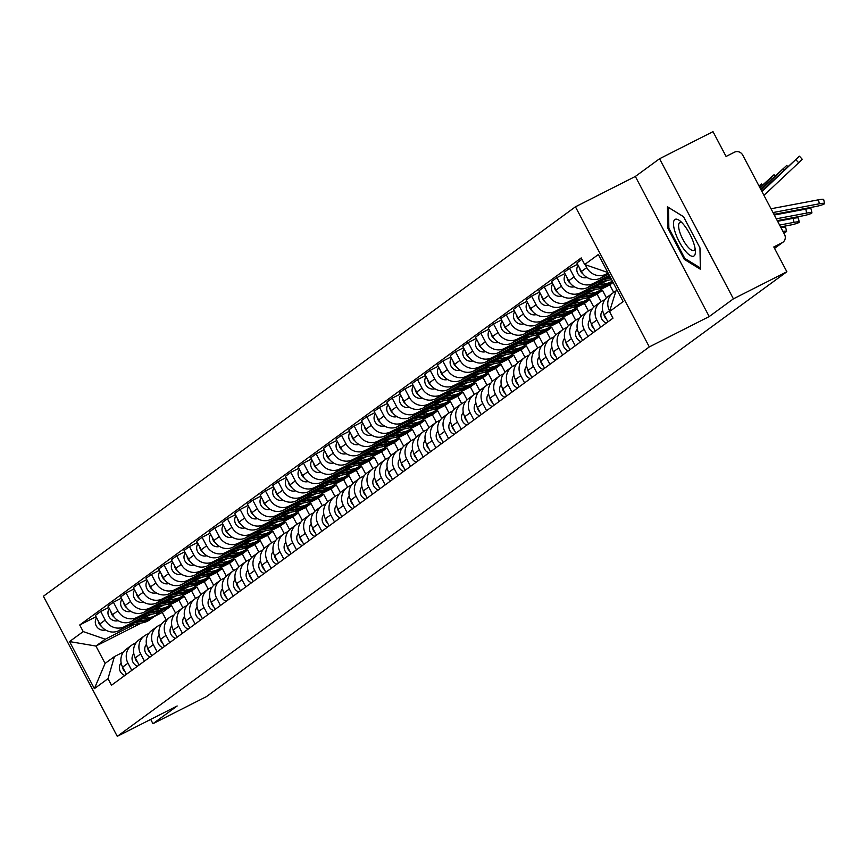 <?xml version="1.0" encoding="UTF-8"?>
<svg xmlns="http://www.w3.org/2000/svg" width="868" height="868" viewBox="0 0 868 868"><rect width="100%" height="100%" fill="white"/><g stroke="black" fill="none" stroke-linecap="round" stroke-linejoin="round"><path stroke-width="1.3" d="M733.417 298.842L659.55 158.746L635.343 176.454L575.441 206.812L43.4 596.24L117.267 736.346L649.307 346.918L709.21 316.56L733.417 298.842L786.875 271.76L206.421 696.624L152.963 723.706L177.17 705.988L117.267 736.346M659.55 158.746L713.008 131.654L726.082 156.446L734.415 152.226A6.347 6.011 53.8 0 1 742.737 155.112L784.542 234.414A6.347 6.011 53.8 0 1 782.925 242.248L774.549 248.378M150.696 719.409L152.963 723.706M774.516 248.313L782.133 242.736L773.8 246.957L786.875 271.76M782.133 242.736A6.347 6.011 53.8 0 0 782.925 242.248M608.132 273.094L605.897 274.223A14.593 13.834 -126.2 0 1 586.746 267.604L585.216 264.686M613.242 292.722L607.882 296.639A14.593 13.834 53.8 0 0 604.139 314.672L609.499 310.755A14.593 13.834 -126.2 0 1 613.242 292.722A14.593 13.834 -126.2 0 1 615.065 291.605L615.369 291.442M581.94 259.272L576.884 262.982L581.386 271.521A14.593 13.834 53.8 0 0 600.537 278.151L608.642 274.049M604.139 314.672L607.936 321.865M609.325 275.34L593.224 283.5A14.593 13.834 -126.2 0 1 574.073 276.87L569.571 268.331L564.211 272.248L568.714 280.798A14.593 13.834 53.8 0 0 587.864 287.427L609.824 276.295M600.623 327.225L596.826 320.032A14.593 13.834 -126.2 0 1 600.569 301.988A14.593 13.834 -126.2 0 1 602.392 300.87L604.974 299.558M577.567 264.273L569.571 268.331M600.569 301.988L595.209 305.916A14.593 13.834 53.8 0 0 591.466 323.948L595.264 331.142M603.499 281.156L580.562 292.776A14.593 13.834 -126.2 0 1 561.401 286.147L556.898 277.608L551.538 281.525L556.041 290.075A14.593 13.834 53.8 0 0 575.191 296.704L607.35 280.407M587.951 336.491L584.153 329.298A14.593 13.834 -126.2 0 1 587.896 311.265A14.593 13.834 -126.2 0 1 589.719 310.147L592.301 308.834M564.894 273.55L556.898 277.608M587.896 311.265L582.536 315.192A14.593 13.834 53.8 0 0 578.793 333.225L582.591 340.419M590.826 290.422L567.889 302.053A14.593 13.834 -126.2 0 1 548.728 295.424L544.225 286.874L538.865 290.802L543.368 299.351A14.593 13.834 53.8 0 0 562.529 305.981L594.678 289.684M575.278 345.768L571.48 338.574A14.593 13.834 -126.2 0 1 575.224 320.542A14.593 13.834 -126.2 0 1 577.046 319.424L579.64 318.111M552.222 282.827L544.225 286.874M575.224 320.542L569.864 324.469A14.593 13.834 53.8 0 0 566.12 342.502L569.918 349.695M578.153 299.699L555.216 311.33A14.593 13.834 -126.2 0 1 536.066 304.701L531.552 296.151L526.192 300.078L530.706 308.628A14.593 13.834 53.8 0 0 549.856 315.247L582.005 298.961M612.884 282.1L607.231 284.964M562.605 355.045L558.818 347.851A14.593 13.834 -126.2 0 1 562.551 329.818A14.593 13.834 -126.2 0 1 564.374 328.701L566.967 327.388M539.549 292.104L531.552 296.151M562.551 329.818L557.191 333.746A14.593 13.834 53.8 0 0 553.448 351.779L557.245 358.972M601.622 289.022L609.759 284.899L613.709 292.386M565.48 308.975L542.543 320.607A14.593 13.834 -126.2 0 1 523.393 313.977L518.88 305.428L513.52 309.355L518.033 317.894A14.593 13.834 53.8 0 0 537.183 324.524L569.332 308.238M606.45 297.843L602.446 290.248L594.558 294.241M549.932 364.321L546.146 357.128A14.593 13.834 -126.2 0 1 549.878 339.095A14.593 13.834 -126.2 0 1 551.701 337.977L554.294 336.665M526.876 301.38L518.88 305.428M549.878 339.095L544.518 343.012A14.593 13.834 53.8 0 0 540.786 361.055L544.572 368.249M588.949 298.288L597.086 294.165L601.036 301.663M552.808 318.252L529.871 329.873A14.593 13.834 -126.2 0 1 510.72 323.254L506.218 314.704L500.847 318.632L505.36 327.171A14.593 13.834 53.8 0 0 524.511 333.8L556.659 317.504M593.788 307.12L589.773 299.525L581.885 303.518M537.259 373.598L533.473 366.404A14.593 13.834 -126.2 0 1 537.205 348.372A14.593 13.834 -126.2 0 1 539.028 347.254L541.621 345.941M514.203 310.646L506.218 314.704M537.205 348.372L531.845 352.289A14.593 13.834 53.8 0 0 528.113 370.321L531.9 377.515M576.276 307.565L584.414 303.442L588.363 310.939M540.135 327.529L517.198 339.149A14.593 13.834 -126.2 0 1 498.048 332.52L493.545 323.981L488.185 327.898L492.688 336.448A14.593 13.834 53.8 0 0 511.838 343.077L543.986 326.78M581.115 316.397L577.101 308.791L569.213 312.795M524.587 382.875L520.8 375.681A14.593 13.834 -126.2 0 1 524.543 357.638A14.593 13.834 -126.2 0 1 526.355 356.52L528.948 355.218M501.541 319.923L493.545 323.981M524.543 357.638L519.173 361.565A14.593 13.834 53.8 0 0 515.44 379.598L519.227 386.792M563.603 316.842L571.741 312.719L575.69 320.216M527.462 336.806L504.525 348.426A14.593 13.834 -126.2 0 1 485.375 341.797L480.872 333.258L475.512 337.175L480.015 345.724A14.593 13.834 53.8 0 0 499.165 352.354L531.314 336.057M568.442 325.674L564.428 318.068L556.54 322.071M511.925 392.141L508.127 384.947A14.593 13.834 -126.2 0 1 511.87 366.914A14.593 13.834 -126.2 0 1 513.682 365.797L516.276 364.484M488.868 329.2L480.872 333.258M511.87 366.914L506.511 370.842A14.593 13.834 53.8 0 0 502.767 388.875L506.554 396.068M550.93 326.118L559.068 321.995L563.017 329.493M514.8 346.082L491.852 357.703A14.593 13.834 -126.2 0 1 472.702 351.073L468.199 342.524L462.839 346.451L467.342 355.001A14.593 13.834 53.8 0 0 486.492 361.63L518.641 345.334M555.77 334.95L551.755 327.344L543.867 331.337M499.252 401.417L495.454 394.224A14.593 13.834 -126.2 0 1 499.198 376.191A14.593 13.834 -126.2 0 1 501.02 375.074L503.603 373.761M476.196 338.477L468.199 342.524M499.198 376.191L493.838 380.119A14.593 13.834 53.8 0 0 490.094 398.152L493.892 405.345M538.258 335.395L546.395 331.272L550.355 338.77M502.127 355.348L479.179 366.98A14.593 13.834 -126.2 0 1 460.029 360.35L455.526 351.8L450.166 355.728L454.669 364.278A14.593 13.834 53.8 0 0 473.819 370.896L505.979 354.611M543.097 344.227L539.082 336.621L531.194 340.614M486.579 410.694L482.782 403.501A14.593 13.834 -126.2 0 1 486.525 385.468A14.593 13.834 -126.2 0 1 488.348 384.35L490.93 383.038M463.523 347.753L455.526 351.8M486.525 385.468L481.165 389.396A14.593 13.834 53.8 0 0 477.422 407.428L481.219 414.622M525.596 344.672L533.722 340.549L537.683 348.035M489.454 364.625L466.517 376.256A14.593 13.834 -126.2 0 1 447.356 369.627L442.854 361.077L437.494 365.005L441.996 373.544A14.593 13.834 53.8 0 0 461.158 380.173L493.306 363.887M530.424 353.493L526.42 345.898L518.532 349.891M473.906 419.971L470.109 412.777A14.593 13.834 -126.2 0 1 473.852 394.745A14.593 13.834 -126.2 0 1 475.675 393.627L478.257 392.314M450.85 357.03L442.854 361.077M473.852 394.745L468.492 398.662A14.593 13.834 53.8 0 0 464.749 416.705L468.546 423.899M512.923 353.938L521.06 349.815L525.01 357.312M476.782 373.902L453.845 385.522A14.593 13.834 -126.2 0 1 434.694 378.904L430.181 370.354L424.821 374.282L429.324 382.821A14.593 13.834 53.8 0 0 448.485 389.45L480.633 373.153M517.751 362.77L513.747 355.175L505.86 359.168M461.233 429.248L457.436 422.054A14.593 13.834 -126.2 0 1 461.179 404.021A14.593 13.834 -126.2 0 1 463.002 402.904L465.595 401.591M438.177 366.296L430.181 370.354M461.179 404.021L455.819 407.938A14.593 13.834 53.8 0 0 452.076 425.971L455.874 433.165M500.25 363.215L508.388 359.092L512.337 366.589M464.109 383.179L441.172 394.799A14.593 13.834 -126.2 0 1 422.022 388.17L417.508 379.631L412.148 383.548L416.662 392.097A14.593 13.834 53.8 0 0 435.812 398.727L467.961 382.43M505.078 372.046L501.075 364.441L493.187 368.444M448.561 438.524L444.774 431.331A14.593 13.834 -126.2 0 1 448.506 413.287A14.593 13.834 -126.2 0 1 450.329 412.17L452.922 410.868M425.504 375.573L417.508 379.631M448.506 413.287L443.147 417.215A14.593 13.834 53.8 0 0 439.403 435.248L443.201 442.441M487.577 372.491L495.715 368.368L499.664 375.866M451.436 392.455L428.499 404.076A14.593 13.834 -126.2 0 1 409.349 397.446L404.835 388.907L399.475 392.824L403.989 401.374A14.593 13.834 53.8 0 0 423.139 408.003L455.288 391.707M492.406 381.323L488.402 373.717L480.514 377.721M435.888 447.79L432.101 440.597A14.593 13.834 -126.2 0 1 435.834 422.564A14.593 13.834 -126.2 0 1 437.656 421.447L440.25 420.134M412.832 384.849L404.835 388.907M435.834 422.564L430.474 426.492A14.593 13.834 53.8 0 0 426.741 444.524L430.528 451.718M474.904 381.768L483.042 377.645L486.991 385.142M438.763 401.732L415.826 413.352A14.593 13.834 -126.2 0 1 396.676 406.723L392.173 398.173L386.803 402.101L391.316 410.651A14.593 13.834 53.8 0 0 410.466 417.28L442.615 400.983M479.744 390.6L475.729 382.994L467.841 386.987M423.215 457.067L419.428 449.874A14.593 13.834 -126.2 0 1 423.161 431.841A14.593 13.834 -126.2 0 1 424.984 430.723L427.577 429.41M400.159 394.126L392.173 398.173M423.161 431.841L417.801 435.769A14.593 13.834 53.8 0 0 414.069 453.801L417.855 460.995M462.232 391.045L470.369 386.922L474.319 394.419M426.09 410.998L403.153 422.629A14.593 13.834 -126.2 0 1 384.003 416L379.5 407.45L374.141 411.378L378.643 419.928A14.593 13.834 53.8 0 0 397.794 426.546L429.942 410.26M467.071 399.877L463.056 392.271L455.168 396.264M410.542 466.344L406.756 459.15A14.593 13.834 -126.2 0 1 410.499 441.118A14.593 13.834 -126.2 0 1 412.311 440L414.904 438.687M387.497 403.403L379.5 407.45M410.499 441.118L405.128 445.045A14.593 13.834 53.8 0 0 401.396 463.078L405.182 470.272M449.559 400.322L457.696 396.199L461.646 403.685M413.428 420.275L390.481 431.906A14.593 13.834 -126.2 0 1 371.33 425.277L366.828 416.727L361.468 420.654L365.971 429.193A14.593 13.834 53.8 0 0 385.121 435.823L417.269 419.537M454.398 409.143L450.384 401.548L442.496 405.54M397.88 475.621L394.083 468.427A14.593 13.834 -126.2 0 1 397.826 450.394A14.593 13.834 -126.2 0 1 399.638 449.277L402.231 447.964M374.824 412.68L366.828 416.727M397.826 450.394L392.466 454.311A14.593 13.834 53.8 0 0 388.723 472.355L392.51 479.548M436.886 409.587L445.024 405.464L448.973 412.962M400.756 429.551L377.808 441.172A14.593 13.834 -126.2 0 1 358.658 434.553L354.155 426.004L348.795 429.931L353.298 438.47A14.593 13.834 53.8 0 0 372.448 445.1L404.596 428.803M441.725 418.419L437.711 410.824L429.823 414.817M385.208 484.897L381.41 477.704A14.593 13.834 -126.2 0 1 385.153 459.671A14.593 13.834 -126.2 0 1 386.976 458.554L389.558 457.241M362.151 421.946L354.155 426.004M385.153 459.671L379.793 463.588A14.593 13.834 53.8 0 0 376.05 481.621L379.848 488.814M424.213 418.864L432.351 414.741L436.311 422.239M388.083 438.828L365.146 450.449A14.593 13.834 -126.2 0 1 345.985 443.819L341.482 435.28L336.122 439.197L340.625 447.747A14.593 13.834 53.8 0 0 359.775 454.376L391.935 438.08M429.052 427.696L425.049 420.09L417.161 424.094M372.535 494.174L368.737 486.981A14.593 13.834 -126.2 0 1 372.481 468.937A14.593 13.834 -126.2 0 1 374.303 467.819L376.886 466.517M349.478 431.222L341.482 435.28M372.481 468.937L367.121 472.865A14.593 13.834 53.8 0 0 363.377 490.897L367.175 498.091M411.551 428.141L419.678 424.018L423.638 431.515M375.41 448.105L352.473 459.725A14.593 13.834 -126.2 0 1 333.312 453.096L328.809 444.557L323.449 448.474L327.952 457.024A14.593 13.834 53.8 0 0 347.113 463.653L379.262 447.356M416.38 436.973L412.376 429.367L404.488 433.371M359.862 503.44L356.064 496.246A14.593 13.834 -126.2 0 1 359.808 478.214A14.593 13.834 -126.2 0 1 361.63 477.096L364.213 475.783M336.806 440.499L328.809 444.557M359.808 478.214L354.448 482.141A14.593 13.834 53.8 0 0 350.705 500.174L354.502 507.368M398.879 437.418L407.016 433.295L410.965 440.792M362.737 457.382L339.8 469.002A14.593 13.834 -126.2 0 1 320.65 462.373L316.136 453.823L310.777 457.751L315.279 466.3A14.593 13.834 53.8 0 0 334.44 472.93L366.589 456.633M403.707 446.25L399.703 438.644L391.815 442.647M347.189 512.717L343.392 505.523A14.593 13.834 -126.2 0 1 347.135 487.49A14.593 13.834 -126.2 0 1 348.958 486.373L351.551 485.06M324.133 449.776L316.136 453.823M347.135 487.49L341.775 491.418A14.593 13.834 53.8 0 0 338.032 509.451L341.829 516.644M386.206 446.694L394.343 442.571L398.293 450.069M350.064 466.648L327.127 478.279A14.593 13.834 -126.2 0 1 307.977 471.649L303.464 463.1L298.104 467.027L302.617 475.577A14.593 13.834 53.8 0 0 321.768 482.196L353.916 465.91M391.034 455.526L387.03 447.921L379.142 451.913M334.516 521.994L330.73 514.8A14.593 13.834 -126.2 0 1 334.462 496.767A14.593 13.834 -126.2 0 1 336.285 495.65L338.878 494.337M311.46 459.053L303.464 463.1M334.462 496.767L329.102 500.695A14.593 13.834 53.8 0 0 325.359 518.728L329.156 525.921M373.533 455.971L381.67 451.848L385.62 459.335M337.392 475.924L314.455 487.556A14.593 13.834 -126.2 0 1 295.304 480.926L290.791 472.376L285.431 476.304L289.945 484.843A14.593 13.834 53.8 0 0 309.095 491.472L341.243 475.187M378.361 464.803L374.358 457.197L366.47 461.19M321.844 531.27L318.057 524.077A14.593 13.834 -126.2 0 1 321.789 506.044A14.593 13.834 -126.2 0 1 323.612 504.926L326.205 503.614M298.787 468.329L290.791 472.376M321.789 506.044L316.429 509.961A14.593 13.834 53.8 0 0 312.697 528.004L316.484 535.198M360.86 465.237L368.998 461.114L372.947 468.611M324.719 485.201L301.782 496.821A14.593 13.834 -126.2 0 1 282.632 490.203L278.129 481.653L272.758 485.581L277.272 494.12A14.593 13.834 53.8 0 0 296.422 500.749L328.571 484.452M365.699 474.069L361.685 466.474L353.797 470.467M309.171 540.547L305.384 533.353A14.593 13.834 -126.2 0 1 309.116 515.321A14.593 13.834 -126.2 0 1 310.939 514.203L313.532 512.89M286.114 477.606L278.129 481.653M309.116 515.321L303.757 519.238A14.593 13.834 53.8 0 0 300.024 537.27L303.811 544.464M348.187 474.514L356.325 470.391L360.274 477.888M312.046 494.478L289.109 506.098A14.593 13.834 -126.2 0 1 269.959 499.469L265.456 490.93L260.096 494.847L264.599 503.397A14.593 13.834 53.8 0 0 283.749 510.026L315.898 493.729M353.026 483.346L349.012 475.74L341.124 479.744M296.498 549.824L292.711 542.63A14.593 13.834 -126.2 0 1 296.455 524.587A14.593 13.834 -126.2 0 1 298.266 523.469L300.86 522.167M273.453 486.872L265.456 490.93M296.455 524.587L291.084 528.514A14.593 13.834 53.8 0 0 287.351 546.547L291.138 553.741M335.515 483.791L343.652 479.668L347.601 487.165M299.384 503.755L276.436 515.375A14.593 13.834 -126.2 0 1 257.286 508.746L252.783 500.207L247.423 504.124L251.926 512.673A14.593 13.834 53.8 0 0 271.076 519.303L303.225 503.006M340.354 492.623L336.339 485.017L328.451 489.02M283.836 559.09L280.038 551.896A14.593 13.834 -126.2 0 1 283.782 533.863A14.593 13.834 -126.2 0 1 285.605 532.746L288.187 531.433M260.78 496.149L252.783 500.207M283.782 533.863L278.422 537.791A14.593 13.834 53.8 0 0 274.679 555.824L278.465 563.017M322.842 493.067L330.979 488.944L334.929 496.442M286.711 513.031L263.763 524.652A14.593 13.834 -126.2 0 1 244.613 518.022L240.111 509.473L234.751 513.4L239.253 521.95A14.593 13.834 53.8 0 0 258.404 528.579L290.563 512.283M327.681 501.899L323.666 494.293L315.778 498.297M271.163 568.366L267.366 561.173A14.593 13.834 -126.2 0 1 271.109 543.14A14.593 13.834 -126.2 0 1 272.932 542.023L275.514 540.71M248.107 505.426L240.111 509.473M271.109 543.14L265.749 547.068A14.593 13.834 53.8 0 0 262.006 565.101L265.803 572.294M310.169 502.344L318.306 498.221L322.267 505.719M274.038 522.297L251.102 533.928A14.593 13.834 -126.2 0 1 231.94 527.299L227.438 518.749L222.078 522.677L226.581 531.227A14.593 13.834 53.8 0 0 245.731 537.845L277.89 521.559M315.008 511.176L311.004 503.57L303.116 507.563M258.49 577.643L254.693 570.45A14.593 13.834 -126.2 0 1 258.436 552.417A14.593 13.834 -126.2 0 1 260.259 551.299L262.841 549.986M235.434 514.702L227.438 518.749M258.436 552.417L253.076 556.345A14.593 13.834 53.8 0 0 249.333 574.377L253.131 581.571M297.507 511.621L305.634 507.498L309.594 514.984M261.366 531.574L238.429 543.205A14.593 13.834 -126.2 0 1 219.268 536.576L214.765 528.026L209.405 531.954L213.908 540.493A14.593 13.834 53.8 0 0 233.069 547.122L265.217 530.836M302.335 520.453L298.332 512.847L290.444 516.84M245.818 586.92L242.02 579.726A14.593 13.834 -126.2 0 1 245.763 561.694A14.593 13.834 -126.2 0 1 247.586 560.576L250.168 559.263M222.761 523.979L214.765 528.026M245.763 561.694L240.403 565.61A14.593 13.834 53.8 0 0 236.66 583.654L240.458 590.848M284.834 520.887L292.972 516.764L296.921 524.261M248.693 540.851L225.756 552.471A14.593 13.834 -126.2 0 1 206.606 545.853L202.092 537.303L196.732 541.231L201.235 549.769A14.593 13.834 53.8 0 0 220.396 556.399L252.545 540.102M289.662 529.719L285.659 522.124L277.771 526.116M233.145 596.197L229.347 589.003A14.593 13.834 -126.2 0 1 233.091 570.97A14.593 13.834 -126.2 0 1 234.913 569.853L237.506 568.54M210.089 533.256L202.092 537.303M233.091 570.97L227.731 574.887A14.593 13.834 53.8 0 0 223.987 592.92L227.785 600.114M272.161 530.164L280.299 526.041L284.248 533.538M236.02 550.128L213.083 561.748A14.593 13.834 -126.2 0 1 193.933 555.119L189.419 546.58L184.059 550.496L188.573 559.046A14.593 13.834 53.8 0 0 207.723 565.676L239.872 549.379M276.99 538.995L272.986 531.39L265.098 535.393M220.472 605.473L216.685 598.28A14.593 13.834 -126.2 0 1 220.418 580.236A14.593 13.834 -126.2 0 1 222.241 579.119L224.834 577.817M197.416 542.522L189.419 546.58M220.418 580.236L215.058 584.164A14.593 13.834 53.8 0 0 211.315 602.197L215.112 609.39M259.489 539.44L267.626 535.317L271.575 542.815M223.347 559.404L200.41 571.025A14.593 13.834 -126.2 0 1 181.26 564.395L176.746 555.856L171.387 559.773L175.9 568.323A14.593 13.834 53.8 0 0 195.05 574.952L227.199 558.656M264.317 548.272L260.313 540.666L252.425 544.67M207.799 614.739L204.013 607.546A14.593 13.834 -126.2 0 1 207.745 589.513A14.593 13.834 -126.2 0 1 209.568 588.395L212.161 587.083M184.743 551.798L176.746 555.856M207.745 589.513L202.385 593.441A14.593 13.834 53.8 0 0 198.653 611.473L202.439 618.667M246.816 548.717L254.953 544.594L258.903 552.091M210.674 568.681L187.738 580.301A14.593 13.834 -126.2 0 1 168.587 573.672L164.085 565.122L158.714 569.05L163.227 577.6A14.593 13.834 53.8 0 0 182.378 584.229L214.526 567.932M251.655 557.549L247.64 549.943L239.752 553.947M195.126 624.016L191.34 616.822A14.593 13.834 -126.2 0 1 195.072 598.79A14.593 13.834 -126.2 0 1 196.895 597.672L199.488 596.359M172.07 561.075L164.085 565.122M195.072 598.79L189.712 602.717A14.593 13.834 53.8 0 0 185.98 620.75L189.767 627.944M234.143 557.994L242.281 553.871L246.23 561.368M198.002 577.947L175.065 589.578A14.593 13.834 -126.2 0 1 155.914 582.949L151.412 574.399L146.052 578.327L150.555 586.876A14.593 13.834 53.8 0 0 169.705 593.495L201.853 577.209M238.982 566.826L234.968 559.22L227.08 563.213M182.454 633.293L178.667 626.099A14.593 13.834 -126.2 0 1 182.41 608.067A14.593 13.834 -126.2 0 1 184.222 606.949L186.815 605.636M159.408 570.352L151.412 574.399M182.41 608.067L177.039 611.994A14.593 13.834 53.8 0 0 173.307 630.027L177.094 637.22M221.47 567.271L229.608 563.148L233.557 570.634M185.34 587.224L162.392 598.855A14.593 13.834 -126.2 0 1 143.242 592.226L138.739 583.676L133.379 587.603L137.882 596.142A14.593 13.834 53.8 0 0 157.032 602.772L189.181 586.486M226.309 576.102L222.295 568.497L214.407 572.489M169.792 642.57L165.994 635.376A14.593 13.834 -126.2 0 1 169.737 617.343A14.593 13.834 -126.2 0 1 171.56 616.226L174.142 614.913M146.735 579.629L138.739 583.676M169.737 617.343L164.377 621.26A14.593 13.834 53.8 0 0 160.634 639.304L164.421 646.497M208.797 576.536L216.935 572.413L220.884 579.911M172.667 596.5L149.719 608.121A14.593 13.834 -126.2 0 1 130.569 601.502L126.066 592.952L120.706 596.88L125.209 605.419A14.593 13.834 53.8 0 0 144.359 612.048L176.519 595.752M213.637 585.368L209.622 577.773L201.734 581.766M157.119 651.846L153.321 644.653A14.593 13.834 -126.2 0 1 157.065 626.62A14.593 13.834 -126.2 0 1 158.887 625.502L161.47 624.19M134.063 588.905L126.066 592.952M157.065 626.62L151.705 630.537A14.593 13.834 53.8 0 0 147.961 648.57L151.759 655.763M196.125 585.813L204.262 581.69L208.222 589.188M159.994 605.777L137.057 617.398A14.593 13.834 -126.2 0 1 117.896 610.768L113.393 602.229L108.033 606.146L112.536 614.696A14.593 13.834 53.8 0 0 131.686 621.325L163.846 605.029M200.964 594.645L196.96 587.039L189.072 591.043M144.446 661.123L140.649 653.93A14.593 13.834 -126.2 0 1 144.392 635.886A14.593 13.834 -126.2 0 1 146.215 634.779L148.797 633.466M121.39 598.171L113.393 602.229M144.392 635.886L139.032 639.814A14.593 13.834 53.8 0 0 135.289 657.846L139.086 665.04M183.463 595.09L191.589 590.967L195.55 598.464M147.321 615.054L124.384 626.674A14.593 13.834 -126.2 0 1 105.223 620.045L100.721 611.506L95.361 615.423L99.863 623.973A14.593 13.834 53.8 0 0 119.025 630.602L151.173 614.305M188.291 603.922L184.287 596.316L176.399 600.32M131.773 670.389L127.976 663.195A14.593 13.834 -126.2 0 1 131.719 645.163A14.593 13.834 -126.2 0 1 133.542 644.045L136.135 642.732M108.717 607.448L100.721 611.506M131.719 645.163L126.359 649.09A14.593 13.834 53.8 0 0 122.616 667.123L126.413 674.317M170.79 604.367L178.927 600.244L182.877 607.741M184.287 596.316L178.927 600.244M196.96 587.039L191.589 590.967M209.622 577.773L204.262 581.69M222.295 568.497L216.935 572.413M234.968 559.22L229.608 563.148M247.64 549.943L242.281 553.871M260.313 540.666L254.953 544.594M272.986 531.39L267.626 535.317M285.659 522.124L280.299 526.041M298.332 512.847L292.972 516.764M311.004 503.57L305.634 507.498M323.666 494.293L318.306 498.221M336.339 485.017L330.979 488.944M349.012 475.74L343.652 479.668M361.685 466.474L356.325 470.391M374.358 457.197L368.998 461.114M387.03 447.921L381.67 451.848M399.703 438.644L394.343 442.571M412.376 429.367L407.016 433.295M425.049 420.09L419.678 424.018M437.711 410.824L432.351 414.741M450.384 401.548L445.024 405.464M463.056 392.271L457.696 396.199M475.729 382.994L470.369 386.922M488.402 373.717L483.042 377.645M501.075 364.441L495.715 368.368M513.747 355.175L508.388 359.092M526.42 345.898L521.06 349.815M539.082 336.621L533.722 340.549M551.755 327.344L546.395 331.272M564.428 318.068L559.068 321.995M577.101 308.791L571.741 312.719M589.773 299.525L584.414 303.442M602.446 290.248L597.086 294.165M613.079 282.469L609.759 284.899M607.394 271.684L606.765 272.14L607.448 271.793M606.765 272.14L584.696 264.512L598.345 254.519L623.159 301.597L609.52 311.579L616.551 289.055M141.354 623.029L95.925 646.052L105.082 663.423L114.424 656.588L108.012 678.657L111.484 685.243L612.992 318.165L609.52 311.579M108.012 678.657L94.373 688.649L69.548 641.571L83.198 631.578L105.267 639.217L95.925 646.052L69.548 641.571M584.696 264.512L581.224 257.926L79.726 624.993L83.198 631.578M575.441 206.812L649.307 346.918M635.343 176.454L709.21 316.56M684.288 259.358L700.357 269.232L699.966 247.879L683.507 216.664L667.438 206.79L667.828 228.132L684.288 259.358L685.416 258.783M175.618 613.199L171.614 605.593L162.273 612.428L154.385 616.432M162.273 612.428L166.222 619.915M171.614 605.593L163.726 609.596M134.648 624.331L105.267 639.217M114.424 656.588L123.462 652.009M96.044 616.725L79.726 624.993M105.082 663.423L94.373 688.649M668.848 227.611L667.828 228.132M773.996 214.385L815.627 206.53A7.291 0.955 167 0 0 824.6 203.524A7.291 0.955 167 0 0 819.359 203.796L818.437 199.814A7.291 0.955 -13 0 1 823.678 199.542L824.6 203.524M773.128 212.758A11.74 11.132 -126.2 0 1 775.254 212.118L819.359 203.796M771.207 209.101A15.863 15.038 -126.2 0 1 774.332 208.136L818.437 199.814M761.876 191.416A11.74 11.132 53.8 0 0 762.473 191.014A11.74 11.132 53.8 0 0 763.46 190.19L799.406 156.164L761.703 191.069M799.406 156.164L802.195 159.202L798.679 162.761L795.902 159.723M595.448 268.234A7.931 7.519 -126.2 0 1 594.558 267.919M763.807 195.072A15.863 15.038 53.8 0 0 764.903 194.345A15.863 15.038 53.8 0 0 766.249 193.228L798.679 162.761M777.294 220.646L802.954 215.806A7.291 0.955 167 0 0 811.927 212.801A7.291 0.955 167 0 0 806.687 213.072L805.775 209.09A7.291 0.955 -13 0 1 811.016 208.819L811.927 212.801M603.868 314.14A7.931 7.519 53.8 0 0 606.548 319.24M602.652 310.408A7.931 7.519 53.8 0 0 606.363 323.015M776.317 218.801L806.687 213.072M774.321 215.025L805.775 209.09M780.592 226.906L790.281 225.083A7.291 0.955 167 0 0 799.254 222.078A7.291 0.955 167 0 0 794.014 222.349L793.102 218.367A7.291 0.955 -13 0 1 798.343 218.096L799.254 222.078M591.195 323.417A7.931 7.519 53.8 0 0 593.875 328.516M589.98 319.684A7.931 7.519 53.8 0 0 593.69 332.292M779.616 225.062L794.014 222.349M777.63 221.286L793.102 218.367M783.706 232.819A7.291 0.955 167 0 0 786.582 231.355A7.291 0.955 167 0 0 782.936 231.355M780.929 227.546A7.291 0.955 -13 0 1 785.67 227.373L786.582 231.355M578.522 332.694A7.931 7.519 53.8 0 0 581.202 337.793M577.307 328.961A7.931 7.519 53.8 0 0 581.017 341.569M684.201 225.279A20.615 6.467 -116.9 0 0 680.089 220.982A20.615 6.467 -116.9 0 0 673.731 226.548A20.615 6.467 -116.9 0 0 684.668 250.19A20.615 6.467 -116.9 0 0 695.376 251.145A20.615 6.467 -116.9 0 0 684.201 225.279M682.042 222.794A15.602 4.893 -116.9 0 0 679.828 222.577A15.602 4.893 -116.9 0 0 679.677 231.789A15.602 4.893 -116.9 0 0 687.055 245.926A15.602 4.893 -116.9 0 0 693.933 250.418A15.602 4.893 -116.9 0 0 695.073 248.508M700.335 267.962L684.809 258.425L668.859 228.165L668.479 207.485L683.55 216.74M761.041 189.832L786.734 165.441L760.769 189.322M587.039 277.51L586.258 277.651A7.931 7.519 -126.2 0 1 578.121 265.315M583.068 274.06A7.931 7.519 -126.2 0 1 579.791 268.505M760.118 188.074L774.061 174.718L759.847 187.564M610.454 277.489L605.647 278.422M610.812 278.161L603.271 279.615M611.56 279.594L598.247 282.165M574.366 286.776L573.585 286.928A7.931 7.519 -126.2 0 1 565.448 274.592M570.395 283.337A7.931 7.519 -126.2 0 1 567.119 277.771M759.185 186.316L761.388 183.983L758.979 185.904M612.407 281.178L610.388 282.653A19.031 18.044 -126.2 0 1 603.466 285.67L592.974 287.699M612.385 281.145A19.031 18.044 -126.2 0 1 606.385 283.521L597.998 285.149M609.694 283.142A19.031 18.044 -126.2 0 1 609.01 283.662A19.031 18.044 -126.2 0 1 602.088 286.679L590.598 288.892M609.01 283.662L606.092 285.8A19.031 18.044 -126.2 0 1 599.159 288.816L585.575 291.442M561.694 296.053L560.923 296.205A7.931 7.519 -126.2 0 1 552.775 283.869M557.723 292.614A7.931 7.519 -126.2 0 1 554.446 287.048M565.86 341.97A7.931 7.519 53.8 0 0 568.529 347.07M564.634 338.238A7.931 7.519 53.8 0 0 568.345 350.846M553.187 351.236A7.931 7.519 53.8 0 0 555.856 356.347M551.961 347.504A7.931 7.519 53.8 0 0 555.672 360.122M603.173 287.525A19.031 18.044 -126.2 0 1 600.645 289.782L597.726 291.93A19.031 18.044 -126.2 0 1 590.793 294.936L580.301 296.964M600.645 289.782A19.031 18.044 -126.2 0 1 593.723 292.798L585.325 294.426M597.021 292.418A19.031 18.044 -126.2 0 1 596.338 292.939A19.031 18.044 -126.2 0 1 589.415 295.955L577.925 298.169M596.338 292.939L593.419 295.077A19.031 18.044 -126.2 0 1 586.486 298.093L572.902 300.719M549.021 305.33L548.25 305.482A7.931 7.519 -126.2 0 1 540.102 293.145M545.05 301.89A7.931 7.519 -126.2 0 1 541.773 296.324M590.5 296.802A19.031 18.044 -126.2 0 1 587.972 299.059L585.054 301.196A19.031 18.044 -126.2 0 1 578.121 304.212L567.629 306.241M587.972 299.059A19.031 18.044 -126.2 0 1 581.05 302.075L572.652 303.702M584.348 301.684A19.031 18.044 -126.2 0 1 583.665 302.216A19.031 18.044 -126.2 0 1 576.743 305.221L565.252 307.446M583.665 302.216L580.746 304.353A19.031 18.044 -126.2 0 1 573.813 307.37L560.229 309.995M536.348 314.607L535.578 314.759A7.931 7.519 -126.2 0 1 527.429 302.422M532.377 311.167A7.931 7.519 -126.2 0 1 529.111 305.601M540.514 360.513A7.931 7.519 53.8 0 0 543.184 365.623M539.288 356.781A7.931 7.519 53.8 0 0 542.999 369.399M577.828 306.079A19.031 18.044 -126.2 0 1 575.3 308.335L572.381 310.473A19.031 18.044 -126.2 0 1 565.448 313.489L554.956 315.518M575.3 308.335A19.031 18.044 -126.2 0 1 568.377 311.352L559.979 312.968M571.676 310.961A19.031 18.044 -126.2 0 1 571.003 311.482A19.031 18.044 -126.2 0 1 564.07 314.498L552.58 316.722M571.003 311.482L568.073 313.63A19.031 18.044 -126.2 0 1 561.14 316.646L547.556 319.272M523.675 323.883L522.905 324.035A7.931 7.519 -126.2 0 1 514.757 311.699M519.704 320.433A7.931 7.519 -126.2 0 1 516.438 314.878M527.842 369.79A7.931 7.519 53.8 0 0 530.522 374.889M526.616 366.057A7.931 7.519 53.8 0 0 530.326 378.665M565.155 315.344A19.031 18.044 -126.2 0 1 562.627 317.612L559.708 319.749A19.031 18.044 -126.2 0 1 552.775 322.766L542.283 324.795M562.627 317.612A19.031 18.044 -126.2 0 1 555.704 320.628L547.307 322.245M559.003 320.238A19.031 18.044 -126.2 0 1 558.33 320.759A19.031 18.044 -126.2 0 1 551.397 323.775L539.918 325.999M558.33 320.759L555.401 322.907A19.031 18.044 -126.2 0 1 548.478 325.912L534.883 328.538M511.002 333.16L510.232 333.301A7.931 7.519 -126.2 0 1 502.084 320.965M507.042 329.71A7.931 7.519 -126.2 0 1 503.765 324.155M515.169 379.066A7.931 7.519 53.8 0 0 517.849 384.166M513.943 375.334A7.931 7.519 53.8 0 0 517.654 387.942M552.482 324.621A19.031 18.044 -126.2 0 1 549.965 326.889L547.035 329.026A19.031 18.044 -126.2 0 1 540.102 332.043L529.61 334.071M549.965 326.889A19.031 18.044 -126.2 0 1 543.032 329.905L534.634 331.522M546.33 329.514A19.031 18.044 -126.2 0 1 545.657 330.035A19.031 18.044 -126.2 0 1 538.724 333.052L527.245 335.276M545.657 330.035L542.728 332.173A19.031 18.044 -126.2 0 1 535.806 335.189L522.221 337.815M498.341 342.437L497.559 342.578A7.931 7.519 -126.2 0 1 489.411 330.241M494.369 338.987A7.931 7.519 -126.2 0 1 491.093 333.421M502.496 388.343A7.931 7.519 53.8 0 0 505.176 393.443M501.27 384.611A7.931 7.519 53.8 0 0 504.992 397.219M539.809 333.898A19.031 18.044 -126.2 0 1 537.292 336.166L534.362 338.303A19.031 18.044 -126.2 0 1 527.44 341.319L516.937 343.348M537.292 336.166A19.031 18.044 -126.2 0 1 530.359 339.171L521.972 340.798M533.657 338.791A19.031 18.044 -126.2 0 1 532.985 339.312A19.031 18.044 -126.2 0 1 526.051 342.328L514.572 344.542M532.985 339.312L530.055 341.45A19.031 18.044 -126.2 0 1 523.133 344.466L509.549 347.091M485.668 351.703L484.886 351.855A7.931 7.519 -126.2 0 1 476.749 339.518M481.697 348.263A7.931 7.519 -126.2 0 1 478.42 342.697M489.823 397.62A7.931 7.519 53.8 0 0 492.503 402.719M488.608 393.888A7.931 7.519 53.8 0 0 492.319 406.495M527.136 343.175A19.031 18.044 -126.2 0 1 524.619 345.431L521.69 347.58A19.031 18.044 -126.2 0 1 514.767 350.585L504.275 352.614M524.619 345.431A19.031 18.044 -126.2 0 1 517.686 348.448L509.299 350.075M520.984 348.068A19.031 18.044 -126.2 0 1 520.312 348.589A19.031 18.044 -126.2 0 1 513.379 351.605L501.899 353.819M520.312 348.589L517.382 350.726A19.031 18.044 -126.2 0 1 510.46 353.743L496.876 356.368M472.995 360.979L472.214 361.131A7.931 7.519 -126.2 0 1 464.076 348.795M469.024 357.54A7.931 7.519 -126.2 0 1 465.747 351.974M477.15 406.886A7.931 7.519 53.8 0 0 479.83 411.996M475.935 403.153A7.931 7.519 53.8 0 0 479.646 415.772M514.464 352.451A19.031 18.044 -126.2 0 1 511.946 354.708L509.017 356.856A19.031 18.044 -126.2 0 1 502.095 359.862L491.603 361.891M511.946 354.708A19.031 18.044 -126.2 0 1 505.013 357.724L496.626 359.352M508.322 357.334A19.031 18.044 -126.2 0 1 507.639 357.866A19.031 18.044 -126.2 0 1 500.717 360.871L489.226 363.095M507.639 357.866L504.72 360.003A19.031 18.044 -126.2 0 1 497.787 363.019L484.203 365.645M460.322 370.256L459.541 370.408A7.931 7.519 -126.2 0 1 451.403 358.072M456.351 366.817A7.931 7.519 -126.2 0 1 453.074 361.251M464.478 416.163A7.931 7.519 53.8 0 0 467.158 421.273M463.262 412.43A7.931 7.519 53.8 0 0 466.973 425.049M501.802 361.728A19.031 18.044 -126.2 0 1 499.274 363.985L496.344 366.122A19.031 18.044 -126.2 0 1 489.422 369.139L478.93 371.168M499.274 363.985A19.031 18.044 -126.2 0 1 492.34 367.001L483.953 368.618M495.65 366.611A19.031 18.044 -126.2 0 1 494.966 367.131A19.031 18.044 -126.2 0 1 488.044 370.148L476.554 372.372M494.966 367.131L492.047 369.28A19.031 18.044 -126.2 0 1 485.114 372.296L471.53 374.922M447.649 379.533L446.879 379.685A7.931 7.519 -126.2 0 1 438.731 367.348M443.678 376.083A7.931 7.519 -126.2 0 1 440.401 370.527M451.816 425.439A7.931 7.519 53.8 0 0 454.485 430.539M450.59 421.707A7.931 7.519 53.8 0 0 454.3 434.315M489.129 370.994A19.031 18.044 -126.2 0 1 486.601 373.262L483.682 375.399A19.031 18.044 -126.2 0 1 476.749 378.415L466.257 380.444M486.601 373.262A19.031 18.044 -126.2 0 1 479.678 376.278L471.281 377.895M482.977 375.887A19.031 18.044 -126.2 0 1 482.293 376.408A19.031 18.044 -126.2 0 1 475.371 379.424L463.881 381.649M482.293 376.408L479.375 378.556A19.031 18.044 -126.2 0 1 472.442 381.562L458.857 384.188M434.976 388.81L434.206 388.951A7.931 7.519 -126.2 0 1 426.058 376.625M431.005 385.359A7.931 7.519 -126.2 0 1 427.74 379.804M439.143 434.716A7.931 7.519 53.8 0 0 441.812 439.816M437.917 430.984A7.931 7.519 53.8 0 0 441.628 443.591M476.456 380.271A19.031 18.044 -126.2 0 1 473.928 382.538L471.009 384.676A19.031 18.044 -126.2 0 1 464.076 387.692L453.584 389.721M473.928 382.538A19.031 18.044 -126.2 0 1 467.006 385.555L458.608 387.171M470.304 385.164A19.031 18.044 -126.2 0 1 469.621 385.685A19.031 18.044 -126.2 0 1 462.698 388.701L451.208 390.925M469.621 385.685L466.702 387.822A19.031 18.044 -126.2 0 1 459.769 390.839L446.185 393.464M422.304 398.086L421.533 398.228A7.931 7.519 -126.2 0 1 413.385 385.891M418.333 394.636A7.931 7.519 -126.2 0 1 415.067 389.07M426.47 443.993A7.931 7.519 53.8 0 0 429.139 449.092M425.244 440.26A7.931 7.519 53.8 0 0 428.955 452.868M463.783 389.548A19.031 18.044 -126.2 0 1 461.255 391.815L458.337 393.953A19.031 18.044 -126.2 0 1 451.403 396.969L440.911 398.998M461.255 391.815A19.031 18.044 -126.2 0 1 454.333 394.821L445.935 396.448M457.631 394.441A19.031 18.044 -126.2 0 1 456.959 394.962A19.031 18.044 -126.2 0 1 450.025 397.978L438.535 400.191M456.959 394.962L454.029 397.099A19.031 18.044 -126.2 0 1 447.096 400.115L433.512 402.741M409.631 407.352L408.861 407.504A7.931 7.519 -126.2 0 1 400.712 395.168M405.66 403.913A7.931 7.519 -126.2 0 1 402.394 398.347M413.797 453.27A7.931 7.519 53.8 0 0 416.477 458.369M412.571 449.537A7.931 7.519 53.8 0 0 416.282 462.145M451.11 398.824A19.031 18.044 -126.2 0 1 448.582 401.081L445.664 403.229A19.031 18.044 -126.2 0 1 438.731 406.235L428.239 408.264M448.582 401.081A19.031 18.044 -126.2 0 1 441.66 404.097L433.262 405.725M444.959 403.718A19.031 18.044 -126.2 0 1 444.286 404.238A19.031 18.044 -126.2 0 1 437.353 407.255L425.873 409.468M444.286 404.238L441.356 406.376A19.031 18.044 -126.2 0 1 434.434 409.392L420.839 412.018M396.958 416.629L396.188 416.781A7.931 7.519 -126.2 0 1 388.039 404.445M392.998 413.19A7.931 7.519 -126.2 0 1 389.721 407.624M401.124 462.536A7.931 7.519 53.8 0 0 403.804 467.646M399.898 458.803A7.931 7.519 53.8 0 0 403.62 471.422M438.438 408.101A19.031 18.044 -126.2 0 1 435.92 410.358L432.991 412.506A19.031 18.044 -126.2 0 1 426.058 415.512L415.566 417.541M435.92 410.358A19.031 18.044 -126.2 0 1 428.987 413.374L420.589 415.002M432.286 412.994A19.031 18.044 -126.2 0 1 431.613 413.515A19.031 18.044 -126.2 0 1 424.68 416.521L413.201 418.745M431.613 413.515L428.684 415.653A19.031 18.044 -126.2 0 1 421.761 418.669L408.177 421.295M384.296 425.906L383.515 426.058A7.931 7.519 -126.2 0 1 375.367 413.721M380.325 422.466A7.931 7.519 -126.2 0 1 377.048 416.9M388.452 471.812A7.931 7.519 53.8 0 0 391.132 476.923M387.226 468.08A7.931 7.519 53.8 0 0 390.947 480.698M425.765 417.378A19.031 18.044 -126.2 0 1 423.248 419.635L420.318 421.772A19.031 18.044 -126.2 0 1 413.396 424.788L402.893 426.817M423.248 419.635A19.031 18.044 -126.2 0 1 416.314 422.651L407.927 424.268M419.613 422.26A19.031 18.044 -126.2 0 1 418.94 422.792A19.031 18.044 -126.2 0 1 412.007 425.797L400.528 428.022M418.94 422.792L416.011 424.929A19.031 18.044 -126.2 0 1 409.088 427.946L395.504 430.571M371.623 435.183L370.842 435.335A7.931 7.519 -126.2 0 1 362.705 422.998M367.652 431.732A7.931 7.519 -126.2 0 1 364.376 426.177M375.779 481.089A7.931 7.519 53.8 0 0 378.459 486.189M374.564 477.357A7.931 7.519 53.8 0 0 378.274 489.964M413.092 426.644A19.031 18.044 -126.2 0 1 410.575 428.911L407.645 431.049A19.031 18.044 -126.2 0 1 400.723 434.065L390.231 436.094M410.575 428.911A19.031 18.044 -126.2 0 1 403.642 431.928L395.255 433.544M406.94 431.537A19.031 18.044 -126.2 0 1 406.267 432.058A19.031 18.044 -126.2 0 1 399.334 435.074L387.855 437.298M406.267 432.058L403.349 434.206A19.031 18.044 -126.2 0 1 396.416 437.212L382.831 439.837M358.951 444.459L358.169 444.611A7.931 7.519 -126.2 0 1 350.032 432.275M354.979 441.009A7.931 7.519 -126.2 0 1 351.703 435.454M363.106 490.366A7.931 7.519 53.8 0 0 365.786 495.465M361.891 486.633A7.931 7.519 53.8 0 0 365.602 499.241M400.419 435.92A19.031 18.044 -126.2 0 1 397.902 438.188L394.973 440.326A19.031 18.044 -126.2 0 1 388.05 443.342L377.558 445.371M397.902 438.188A19.031 18.044 -126.2 0 1 390.969 441.204L382.582 442.821M394.278 440.814A19.031 18.044 -126.2 0 1 393.595 441.335A19.031 18.044 -126.2 0 1 386.672 444.351L375.182 446.575M393.595 441.335L390.676 443.472A19.031 18.044 -126.2 0 1 383.743 446.488L370.159 449.114M346.278 453.736L345.497 453.877A7.931 7.519 -126.2 0 1 337.359 441.541M342.307 450.286A7.931 7.519 -126.2 0 1 339.03 444.72M350.433 499.642A7.931 7.519 53.8 0 0 353.113 504.742M349.218 495.91A7.931 7.519 53.8 0 0 352.929 508.518M387.757 445.197A19.031 18.044 -126.2 0 1 385.229 447.465L382.311 449.602A19.031 18.044 -126.2 0 1 375.377 452.619L364.885 454.648M385.229 447.465A19.031 18.044 -126.2 0 1 378.296 450.47L369.909 452.098M381.605 450.091A19.031 18.044 -126.2 0 1 380.922 450.611A19.031 18.044 -126.2 0 1 373.999 453.628L362.509 455.841M380.922 450.611L378.003 452.749A19.031 18.044 -126.2 0 1 371.07 455.765L357.486 458.391M333.605 463.002L332.835 463.154A7.931 7.519 -126.2 0 1 324.686 450.817M329.634 459.563A7.931 7.519 -126.2 0 1 326.357 453.997M337.771 508.919A7.931 7.519 53.8 0 0 340.44 514.019M336.545 505.187A7.931 7.519 53.8 0 0 340.256 517.795M375.084 454.474A19.031 18.044 -126.2 0 1 372.556 456.731L369.638 458.879A19.031 18.044 -126.2 0 1 362.705 461.895L352.213 463.913M372.556 456.731A19.031 18.044 -126.2 0 1 365.634 459.747L357.236 461.375M368.933 459.367A19.031 18.044 -126.2 0 1 368.249 459.888A19.031 18.044 -126.2 0 1 361.327 462.904L349.837 465.118M368.249 459.888L365.33 462.026A19.031 18.044 -126.2 0 1 358.397 465.042L344.813 467.668M320.932 472.279L320.162 472.431A7.931 7.519 -126.2 0 1 312.013 460.094M316.961 468.839A7.931 7.519 -126.2 0 1 313.695 463.273M325.099 518.196A7.931 7.519 53.8 0 0 327.768 523.295M323.873 514.453A7.931 7.519 53.8 0 0 327.583 527.071M362.412 463.751A19.031 18.044 -126.2 0 1 359.884 466.007L356.965 468.156A19.031 18.044 -126.2 0 1 350.032 471.161L339.54 473.19M359.884 466.007A19.031 18.044 -126.2 0 1 352.961 469.024L344.563 470.651M356.26 468.644A19.031 18.044 -126.2 0 1 355.576 469.165A19.031 18.044 -126.2 0 1 348.654 472.17L337.164 474.395M355.576 469.165L352.658 471.302A19.031 18.044 -126.2 0 1 345.724 474.319L332.14 476.944M308.259 481.556L307.489 481.707A7.931 7.519 -126.2 0 1 299.341 469.371M304.288 478.116A7.931 7.519 -126.2 0 1 301.022 472.55M312.426 527.462A7.931 7.519 53.8 0 0 315.106 532.572M311.2 523.729A7.931 7.519 53.8 0 0 314.91 536.348M349.739 473.027A19.031 18.044 -126.2 0 1 347.211 475.284L344.292 477.422A19.031 18.044 -126.2 0 1 337.359 480.438L326.867 482.467M347.211 475.284A19.031 18.044 -126.2 0 1 340.289 478.301L331.891 479.917M343.587 477.91A19.031 18.044 -126.2 0 1 342.914 478.442A19.031 18.044 -126.2 0 1 335.981 481.447L324.491 483.671M342.914 478.442L339.985 480.579A19.031 18.044 -126.2 0 1 333.052 483.595L319.467 486.221M295.587 490.832L294.816 490.984A7.931 7.519 -126.2 0 1 286.668 478.648M291.615 487.382A7.931 7.519 -126.2 0 1 288.35 481.827M299.753 536.739A7.931 7.519 53.8 0 0 302.433 541.838M298.527 533.006A7.931 7.519 53.8 0 0 302.238 545.614M337.066 482.293A19.031 18.044 -126.2 0 1 334.538 484.561L331.619 486.698A19.031 18.044 -126.2 0 1 324.686 489.715L314.194 491.744M334.538 484.561A19.031 18.044 -126.2 0 1 327.616 487.577L319.218 489.194M330.914 487.187A19.031 18.044 -126.2 0 1 330.241 487.707A19.031 18.044 -126.2 0 1 323.308 490.724L311.829 492.948M330.241 487.707L327.312 489.856A19.031 18.044 -126.2 0 1 320.39 492.861L306.795 495.487M282.914 500.109L282.143 500.261A7.931 7.519 -126.2 0 1 273.995 487.924M278.954 496.659A7.931 7.519 -126.2 0 1 275.677 491.104M287.08 546.015A7.931 7.519 53.8 0 0 289.76 551.115M285.854 542.283A7.931 7.519 53.8 0 0 289.576 554.891M324.393 491.57A19.031 18.044 -126.2 0 1 321.876 493.838L318.947 495.975A19.031 18.044 -126.2 0 1 312.013 498.991L301.521 501.02M321.876 493.838A19.031 18.044 -126.2 0 1 314.943 496.854L306.545 498.471M318.241 496.463A19.031 18.044 -126.2 0 1 317.569 496.984A19.031 18.044 -126.2 0 1 310.635 500.001L299.156 502.225M317.569 496.984L314.639 499.122A19.031 18.044 -126.2 0 1 307.717 502.138L294.133 504.764M270.252 509.386L269.471 509.527A7.931 7.519 -126.2 0 1 261.322 497.19M266.281 505.935A7.931 7.519 -126.2 0 1 263.004 500.38M274.407 555.292A7.931 7.519 53.8 0 0 277.087 560.392M273.181 551.56A7.931 7.519 53.8 0 0 276.903 564.167M311.721 500.847A19.031 18.044 -126.2 0 1 309.203 503.114L306.274 505.252A19.031 18.044 -126.2 0 1 299.351 508.268L288.849 510.297M309.203 503.114A19.031 18.044 -126.2 0 1 302.27 506.12L293.883 507.747M305.569 505.74A19.031 18.044 -126.2 0 1 304.896 506.261A19.031 18.044 -126.2 0 1 297.963 509.277L286.483 511.491M304.896 506.261L301.966 508.398A19.031 18.044 -126.2 0 1 295.044 511.415L281.46 514.04M257.579 518.652L256.798 518.804A7.931 7.519 -126.2 0 1 248.66 506.467M253.608 515.212A7.931 7.519 -126.2 0 1 250.331 509.646M261.735 564.569A7.931 7.519 53.8 0 0 264.414 569.668M260.519 560.837A7.931 7.519 53.8 0 0 264.23 573.444M299.048 510.124A19.031 18.044 -126.2 0 1 296.531 512.38L293.601 514.529A19.031 18.044 -126.2 0 1 286.679 517.545L276.187 519.563M296.531 512.38A19.031 18.044 -126.2 0 1 289.597 515.397L281.21 517.024M292.907 515.017A19.031 18.044 -126.2 0 1 292.223 515.538A19.031 18.044 -126.2 0 1 285.29 518.554L273.811 520.767M292.223 515.538L289.304 517.675A19.031 18.044 -126.2 0 1 282.371 520.691L268.787 523.317M244.906 527.928L244.125 528.08A7.931 7.519 -126.2 0 1 235.987 515.744M240.935 524.489A7.931 7.519 -126.2 0 1 237.658 518.923M249.062 573.846A7.931 7.519 53.8 0 0 251.742 578.945M247.847 570.102A7.931 7.519 53.8 0 0 251.557 582.721M286.375 519.4A19.031 18.044 -126.2 0 1 283.858 521.657L280.928 523.805A19.031 18.044 -126.2 0 1 274.006 526.811L263.514 528.84M283.858 521.657A19.031 18.044 -126.2 0 1 276.925 524.673L268.537 526.301M280.234 524.294A19.031 18.044 -126.2 0 1 279.55 524.814A19.031 18.044 -126.2 0 1 272.628 527.831L261.138 530.044M279.55 524.814L276.632 526.952A19.031 18.044 -126.2 0 1 269.698 529.968L256.114 532.594M232.233 537.205L231.463 537.357A7.931 7.519 -126.2 0 1 223.315 525.021M228.262 533.766A7.931 7.519 -126.2 0 1 224.986 528.2M236.389 583.112A7.931 7.519 53.8 0 0 239.069 588.222M235.174 579.379A7.931 7.519 53.8 0 0 238.884 591.998M273.713 528.677A19.031 18.044 -126.2 0 1 271.185 530.934L268.266 533.071A19.031 18.044 -126.2 0 1 261.333 536.088L250.841 538.117M271.185 530.934A19.031 18.044 -126.2 0 1 264.252 533.95L255.865 535.567M267.561 533.56A19.031 18.044 -126.2 0 1 266.877 534.091A19.031 18.044 -126.2 0 1 259.955 537.097L248.465 539.321M266.877 534.091L263.959 536.229A19.031 18.044 -126.2 0 1 257.026 539.245L243.441 541.871M219.561 546.482L218.79 546.634A7.931 7.519 -126.2 0 1 210.642 534.297M215.589 543.032A7.931 7.519 -126.2 0 1 212.313 537.476M223.727 592.388A7.931 7.519 53.8 0 0 226.396 597.488M222.501 588.656A7.931 7.519 53.8 0 0 226.212 601.264M261.04 537.943A19.031 18.044 -126.2 0 1 258.512 540.211L255.593 542.348A19.031 18.044 -126.2 0 1 248.66 545.364L238.168 547.393M258.512 540.211A19.031 18.044 -126.2 0 1 251.59 543.227L243.192 544.844M254.888 542.836A19.031 18.044 -126.2 0 1 254.205 543.357A19.031 18.044 -126.2 0 1 247.282 546.373L235.792 548.598M254.205 543.357L251.286 545.505A19.031 18.044 -126.2 0 1 244.353 548.511L230.769 551.137M206.888 555.759L206.117 555.911A7.931 7.519 -126.2 0 1 197.969 543.574M202.917 552.308A7.931 7.519 -126.2 0 1 199.651 546.753M211.054 601.665A7.931 7.519 53.8 0 0 213.723 606.765M209.828 597.933A7.931 7.519 53.8 0 0 213.539 610.54M248.367 547.22A19.031 18.044 -126.2 0 1 245.839 549.487L242.921 551.625A19.031 18.044 -126.2 0 1 235.987 554.641L225.496 556.67M245.839 549.487A19.031 18.044 -126.2 0 1 238.917 552.504L230.519 554.12M242.215 552.113A19.031 18.044 -126.2 0 1 241.532 552.634A19.031 18.044 -126.2 0 1 234.61 555.65L223.119 557.874M241.532 552.634L238.613 554.771A19.031 18.044 -126.2 0 1 231.68 557.788L218.096 560.413M194.215 565.035L193.445 565.176A7.931 7.519 -126.2 0 1 185.296 552.84M190.244 561.585A7.931 7.519 -126.2 0 1 186.978 556.03M198.381 610.942A7.931 7.519 53.8 0 0 201.061 616.041M197.155 607.209A7.931 7.519 53.8 0 0 200.866 619.817M235.695 556.496A19.031 18.044 -126.2 0 1 233.166 558.764L230.248 560.902A19.031 18.044 -126.2 0 1 223.315 563.918L212.823 565.947M233.166 558.764A19.031 18.044 -126.2 0 1 226.244 561.77L217.846 563.397M229.543 561.39A19.031 18.044 -126.2 0 1 228.87 561.911A19.031 18.044 -126.2 0 1 221.937 564.927L210.447 567.14M228.87 561.911L225.94 564.048A19.031 18.044 -126.2 0 1 219.007 567.064L205.423 569.69M181.542 574.301L180.772 574.453A7.931 7.519 -126.2 0 1 172.623 562.117M177.571 570.862A7.931 7.519 -126.2 0 1 174.305 565.296M185.709 620.219A7.931 7.519 53.8 0 0 188.389 625.318M184.483 616.486A7.931 7.519 53.8 0 0 188.193 629.094M223.022 565.773A19.031 18.044 -126.2 0 1 220.494 568.03L217.575 570.178A19.031 18.044 -126.2 0 1 210.642 573.195L200.15 575.213M220.494 568.03A19.031 18.044 -126.2 0 1 213.571 571.046L205.173 572.674M216.87 570.667A19.031 18.044 -126.2 0 1 216.197 571.187A19.031 18.044 -126.2 0 1 209.264 574.204L197.785 576.417M216.197 571.187L213.268 573.325A19.031 18.044 -126.2 0 1 206.345 576.341L192.75 578.967M168.88 583.578L168.099 583.73A7.931 7.519 -126.2 0 1 159.951 571.394M164.909 580.139A7.931 7.519 -126.2 0 1 161.632 574.573M173.036 629.495A7.931 7.519 53.8 0 0 175.716 634.595M171.81 625.752A7.931 7.519 53.8 0 0 175.531 638.371M210.349 575.05A19.031 18.044 -126.2 0 1 207.832 577.307L204.902 579.455A19.031 18.044 -126.2 0 1 197.969 582.461L187.477 584.49M207.832 577.307A19.031 18.044 -126.2 0 1 200.899 580.323L192.501 581.951M204.197 579.943A19.031 18.044 -126.2 0 1 203.524 580.464A19.031 18.044 -126.2 0 1 196.591 583.48L185.112 585.694M203.524 580.464L200.595 582.602A19.031 18.044 -126.2 0 1 193.672 585.618L180.088 588.244M156.207 592.855L155.426 593.007A7.931 7.519 -126.2 0 1 147.278 580.67M152.236 589.415A7.931 7.519 -126.2 0 1 148.96 583.849M160.363 638.761A7.931 7.519 53.8 0 0 163.043 643.872M159.137 635.029A7.931 7.519 53.8 0 0 162.858 647.647M197.676 584.327A19.031 18.044 -126.2 0 1 195.159 586.584L192.229 588.721A19.031 18.044 -126.2 0 1 185.307 591.737L174.804 593.766M195.159 586.584A19.031 18.044 -126.2 0 1 188.226 589.6L179.839 591.216M191.524 589.209A19.031 18.044 -126.2 0 1 190.851 589.741A19.031 18.044 -126.2 0 1 183.918 592.746L172.439 594.971M190.851 589.741L187.922 591.878A19.031 18.044 -126.2 0 1 181 594.895L167.416 597.52M143.535 602.132L142.753 602.284A7.931 7.519 -126.2 0 1 134.616 589.947M139.564 598.681A7.931 7.519 -126.2 0 1 136.287 593.126M147.69 648.038A7.931 7.519 53.8 0 0 150.37 653.137M146.475 644.306A7.931 7.519 53.8 0 0 150.186 656.913M185.003 593.593A19.031 18.044 -126.2 0 1 182.486 595.86L179.557 597.998A19.031 18.044 -126.2 0 1 172.634 601.014L162.142 603.043M182.486 595.86A19.031 18.044 -126.2 0 1 175.553 598.877L167.166 600.493M178.862 598.486A19.031 18.044 -126.2 0 1 178.179 599.007A19.031 18.044 -126.2 0 1 171.246 602.023L159.766 604.247M178.179 599.007L175.26 601.155A19.031 18.044 -126.2 0 1 168.327 604.161L154.743 606.786M130.862 611.408L130.081 611.56A7.931 7.519 -126.2 0 1 121.943 599.224M126.891 607.958A7.931 7.519 -126.2 0 1 123.614 602.403M135.017 657.315A7.931 7.519 53.8 0 0 137.697 662.414M133.802 653.582A7.931 7.519 53.8 0 0 137.513 666.19M172.331 602.869A19.031 18.044 -126.2 0 1 169.813 605.137L166.884 607.274A19.031 18.044 -126.2 0 1 159.962 610.291L149.47 612.32M169.813 605.137A19.031 18.044 -126.2 0 1 162.88 608.153L154.493 609.77M166.189 607.763A19.031 18.044 -126.2 0 1 165.506 608.284A19.031 18.044 -126.2 0 1 158.584 611.3L147.093 613.524M165.506 608.284L162.587 610.421A19.031 18.044 -126.2 0 1 155.654 613.437L142.07 616.063M118.189 620.685L117.419 620.826A7.931 7.519 -126.2 0 1 109.27 608.49M114.218 617.235A7.931 7.519 -126.2 0 1 110.941 611.68M122.355 666.591A7.931 7.519 53.8 0 0 125.025 671.691M121.129 662.859A7.931 7.519 53.8 0 0 124.84 675.467M159.669 612.146A19.031 18.044 -126.2 0 1 157.141 614.414L154.222 616.551A19.031 18.044 -126.2 0 1 147.289 619.568L136.797 621.596M157.141 614.414A19.031 18.044 -126.2 0 1 150.207 617.419L141.82 619.047M153.517 617.039A19.031 18.044 -126.2 0 1 152.833 617.56A19.031 18.044 -126.2 0 1 145.911 620.577L134.421 622.79M152.833 617.56L149.914 619.698A19.031 18.044 -126.2 0 1 142.981 622.714L129.397 625.34M105.516 629.951L104.746 630.103A7.931 7.519 -126.2 0 1 96.598 617.766M101.545 626.512A7.931 7.519 -126.2 0 1 98.268 620.945M119.025 630.602L124.384 626.674M131.686 621.325L137.057 617.398M144.359 612.048L149.719 608.121M157.032 602.772L162.392 598.855M169.705 593.495L175.065 589.578M182.378 584.229L187.738 580.301M195.05 574.952L200.41 571.025M207.723 565.676L213.083 561.748M220.396 556.399L225.756 552.471M233.069 547.122L238.429 543.205M245.731 537.845L251.102 533.928M258.404 528.579L263.763 524.652M271.076 519.303L276.436 515.375M283.749 510.026L289.109 506.098M296.422 500.749L301.782 496.821M309.095 491.472L314.455 487.556M321.768 482.196L327.127 478.279M334.44 472.93L339.8 469.002M347.113 463.653L352.473 459.725M359.775 454.376L365.146 450.449M372.448 445.1L377.808 441.172M385.121 435.823L390.481 431.906M397.794 426.546L403.153 422.629M410.466 417.28L415.826 413.352M423.139 408.003L428.499 404.076M435.812 398.727L441.172 394.799M448.485 389.45L453.845 385.522M461.158 380.173L466.517 376.256M473.819 370.896L479.179 366.98M486.492 361.63L491.852 357.703M499.165 352.354L504.525 348.426M511.838 343.077L517.198 339.149M524.511 333.8L529.871 329.873M537.183 324.524L542.543 320.607M549.856 315.247L555.216 311.33M562.529 305.981L567.889 302.053M575.191 296.704L580.562 292.776M587.864 287.427L593.224 283.5M600.537 278.151L605.897 274.223M135.289 657.846L140.649 653.93M147.961 648.57L153.321 644.653M160.634 639.304L165.994 635.376M173.307 630.027L178.667 626.099M185.98 620.75L191.34 616.822M198.653 611.473L204.013 607.546M211.315 602.197L216.685 598.28M223.987 592.92L229.347 589.003M236.66 583.654L242.02 579.726M249.333 574.377L254.693 570.45M262.006 565.101L267.366 561.173M274.679 555.824L280.038 551.896M287.351 546.547L292.711 542.63M300.024 537.27L305.384 533.353M312.697 528.004L318.057 524.077M325.359 518.728L330.73 514.8M338.032 509.451L343.392 505.523M350.705 500.174L356.064 496.246M363.377 490.897L368.737 486.981M376.05 481.621L381.41 477.704M388.723 472.355L394.083 468.427M401.396 463.078L406.756 459.15M414.069 453.801L419.428 449.874M426.741 444.524L432.101 440.597M439.403 435.248L444.774 431.331M452.076 425.971L457.436 422.054M464.749 416.705L470.109 412.777M477.422 407.428L482.782 403.501M490.094 398.152L495.454 394.224M502.767 388.875L508.127 384.947M515.44 379.598L520.8 375.681M528.113 370.321L533.473 366.404M540.786 361.055L546.146 357.128M553.448 351.779L558.818 347.851M566.12 342.502L571.48 338.574M578.793 333.225L584.153 329.298M591.466 323.948L596.826 320.032M122.616 667.123L127.976 663.195M112.536 614.696L117.896 610.768M125.209 605.419L130.569 601.502M137.882 596.142L143.242 592.226M150.555 586.876L155.914 582.949M163.227 577.6L168.587 573.672M175.9 568.323L181.26 564.395M188.573 559.046L193.933 555.119M201.235 549.769L206.606 545.853M213.908 540.493L219.268 536.576M226.581 531.227L231.94 527.299M239.253 521.95L244.613 518.022M251.926 512.673L257.286 508.746M264.599 503.397L269.959 499.469M277.272 494.12L282.632 490.203M289.945 484.843L295.304 480.926M302.617 475.577L307.977 471.649M315.279 466.3L320.65 462.373M327.952 457.024L333.312 453.096M340.625 447.747L345.985 443.819M353.298 438.47L358.658 434.553M365.971 429.193L371.33 425.277M378.643 419.928L384.003 416M391.316 410.651L396.676 406.723M403.989 401.374L409.349 397.446M416.662 392.097L422.022 388.17M429.324 382.821L434.694 378.904M441.996 373.544L447.356 369.627M454.669 364.278L460.029 360.35M467.342 355.001L472.702 351.073M480.015 345.724L485.375 341.797M492.688 336.448L498.048 332.52M505.36 327.171L510.72 323.254M518.033 317.894L523.393 313.977M530.706 308.628L536.066 304.701M543.368 299.351L548.728 295.424M556.041 290.075L561.401 286.147M568.714 280.798L574.073 276.87M581.386 271.521L586.746 267.604M99.863 623.973L105.223 620.045M775.254 212.118L773.475 213.419M761.854 191.372L763.46 190.19M784.14 169.998L783.229 169M771.468 179.275L770.556 178.276M603.466 285.67L606.385 283.521M599.159 288.816L602.088 286.679M590.793 294.936L593.723 292.798M586.486 298.093L589.415 295.955M578.121 304.212L581.05 302.075M573.813 307.37L576.743 305.221M565.448 313.489L568.377 311.352M561.14 316.646L564.07 314.498M552.775 322.766L555.704 320.628M548.478 325.912L551.397 323.775M540.102 332.043L543.032 329.905M535.806 335.189L538.724 333.052M527.44 341.319L530.359 339.171M523.133 344.466L526.051 342.328M514.767 350.585L517.686 348.448M510.46 353.743L513.379 351.605M502.095 359.862L505.013 357.724M497.787 363.019L500.717 360.871M489.422 369.139L492.34 367.001M485.114 372.296L488.044 370.148M476.749 378.415L479.678 376.278M472.442 381.562L475.371 379.424M464.076 387.692L467.006 385.555M459.769 390.839L462.698 388.701M451.403 396.969L454.333 394.821M447.096 400.115L450.025 397.978M438.731 406.235L441.66 404.097M434.434 409.392L437.353 407.255M426.058 415.512L428.987 413.374M421.761 418.669L424.68 416.521M413.396 424.788L416.314 422.651M409.088 427.946L412.007 425.797M400.723 434.065L403.642 431.928M396.416 437.212L399.334 435.074M388.05 443.342L390.969 441.204M383.743 446.488L386.672 444.351M375.377 452.619L378.296 450.47M371.07 455.765L373.999 453.628M362.705 461.895L365.634 459.747M358.397 465.042L361.327 462.904M350.032 471.161L352.961 469.024M345.724 474.319L348.654 472.17M337.359 480.438L340.289 478.301M333.052 483.595L335.981 481.447M324.686 489.715L327.616 487.577M320.39 492.861L323.308 490.724M312.013 498.991L314.943 496.854M307.717 502.138L310.635 500.001M299.351 508.268L302.27 506.12M295.044 511.415L297.963 509.277M286.679 517.545L289.597 515.397M282.371 520.691L285.29 518.554M274.006 526.811L276.925 524.673M269.698 529.968L272.628 527.831M261.333 536.088L264.252 533.95M257.026 539.245L259.955 537.097M248.66 545.364L251.59 543.227M244.353 548.511L247.282 546.373M235.987 554.641L238.917 552.504M231.68 557.788L234.61 555.65M223.315 563.918L226.244 561.77M219.007 567.064L221.937 564.927M210.642 573.195L213.571 571.046M206.345 576.341L209.264 574.204M197.969 582.461L200.899 580.323M193.672 585.618L196.591 583.48M185.307 591.737L188.226 589.6M181 594.895L183.918 592.746M172.634 601.014L175.553 598.877M168.327 604.161L171.246 602.023M159.962 610.291L162.88 608.153M155.654 613.437L158.584 611.3M147.289 619.568L150.207 617.419M142.981 622.714L145.911 620.577M763.84 195.126L764.903 194.345M786.734 165.441L787.775 166.58M774.061 174.718L775.102 175.857M761.388 183.983L762.44 185.123"/></g></svg>
